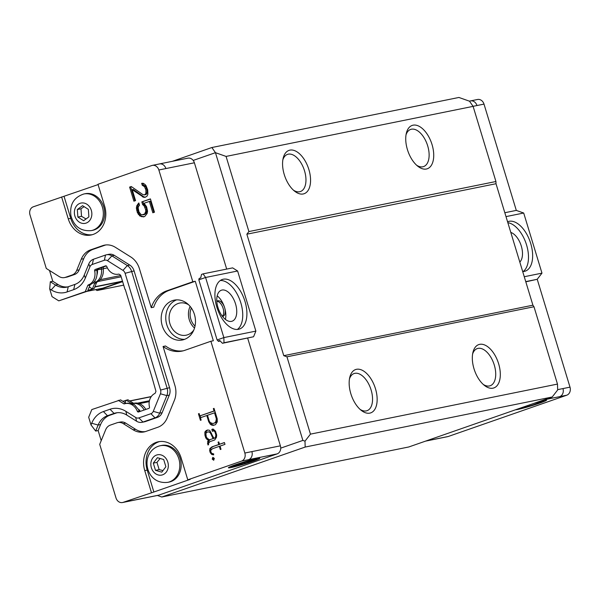 <?xml version="1.0" encoding="UTF-8"?>
<svg xmlns="http://www.w3.org/2000/svg" width="600" height="600" viewBox="0 0 600 600"><rect width="100%" height="100%" fill="white"/><g stroke="black" fill="none" stroke-linecap="round" stroke-linejoin="round"><path stroke-width="0.9" d="M95.61 289.62L97.058 290.528L121.958 281.858L122.153 281.385A0.652 0.547 78.5 0 1 121.958 281.513L102.915 288.142L86.977 291.375M280.725 448.132A6.555 5.49 -101.5 0 0 280.388 445.83L251.888 451.605A6.555 5.49 -101.5 0 1 248.587 459.675L277.095 453.9A6.555 5.49 -101.5 0 0 280.725 448.132L302.873 440.415L215.452 152.678L193.2 160.433A6.555 5.49 -101.5 0 0 187.898 158.167L159.39 163.942A6.555 5.49 -101.5 0 1 165.892 168.562L194.392 162.788A6.555 5.49 -101.5 0 0 193.2 160.433M194.392 162.788L226.688 269.085M255.877 331.11L223.853 337.597L224.01 342.75L222.45 343.29L253.567 336.757L255.877 331.11L237.615 270.99L232.642 267.877L203.085 273.862L205.59 277.478L223.853 337.597L217.103 339.945L198.833 279.832L199.155 278.438L200.715 277.897L201.525 274.41L203.085 273.862M247.68 338.175L280.388 445.83M483.225 384.405A19.672 10.703 70.8 0 0 490.192 385.748A19.672 10.703 70.8 0 0 493.83 363.645A19.672 10.703 70.8 0 0 477.248 348.593A19.672 10.703 70.8 0 0 472.62 353.978M474 368.76A22.95 12.487 -109.2 0 1 472.928 352.425A22.95 12.487 -109.2 0 1 489.683 348.375A22.95 12.487 -109.2 0 1 500.07 378.195A22.95 12.487 -109.2 0 1 484.425 385.425A22.95 12.487 -109.2 0 1 474 368.76M360.06 409.357A19.672 10.703 70.8 0 0 367.028 410.7A19.672 10.703 70.8 0 0 370.665 388.605A19.672 10.703 70.8 0 0 354.082 373.545A19.672 10.703 70.8 0 0 349.455 378.93M350.835 393.713A22.95 12.487 -109.2 0 1 349.763 377.385A22.95 12.487 -109.2 0 1 366.517 373.327A22.95 12.487 -109.2 0 1 376.905 403.147A22.95 12.487 -109.2 0 1 361.26 410.377A22.95 12.487 -109.2 0 1 350.835 393.713M416.632 165.233A19.672 10.703 70.8 0 0 423.607 166.575A19.672 10.703 70.8 0 0 427.237 144.48A19.672 10.703 70.8 0 0 410.662 129.42A19.672 10.703 70.8 0 0 406.035 134.805M407.415 149.587A22.95 12.487 -109.2 0 1 406.335 133.26A22.95 12.487 -109.2 0 1 423.09 129.203A22.95 12.487 -109.2 0 1 433.485 159.023A22.95 12.487 -109.2 0 1 417.832 166.26A22.95 12.487 -109.2 0 1 407.415 149.587M293.468 190.185A19.672 10.703 70.8 0 0 300.442 191.528A19.672 10.703 70.8 0 0 304.072 169.433A19.672 10.703 70.8 0 0 287.498 154.38A19.672 10.703 70.8 0 0 282.87 159.765M284.25 174.547A22.95 12.487 -109.2 0 1 283.17 158.212A22.95 12.487 -109.2 0 1 299.925 154.155A22.95 12.487 -109.2 0 1 310.32 183.983A22.95 12.487 -109.2 0 1 294.668 191.212A22.95 12.487 -109.2 0 1 284.25 174.547M552.21 396.998L408.81 446.963L161.782 497.01L305.183 447.053L552.21 396.998L557.662 389.97L557.482 384.082L310.447 434.138L304.995 441.165L305.183 447.053M161.782 497.01L157.387 495.465M302.873 440.415L304.995 441.165M557.482 384.082L533.985 306.75L286.95 356.805L310.447 434.138M123.698 285.135L97.058 290.528M121.958 281.858L122.655 281.715M469.522 101.205L458.91 97.462L211.875 147.517L215.452 152.678L226.072 156.42L248.903 231.562L246.855 234.195L496.005 183.72L495.938 181.507L473.1 106.365L469.522 101.205M496.005 183.72L532.912 305.197L533.985 306.75M286.95 356.805L283.77 355.68L246.855 234.195M532.912 305.197L283.77 355.68M211.875 147.517L172.35 161.317M248.903 231.562L495.938 181.507M473.1 106.365L226.072 156.42M536.49 402.48A12.705 0.788 -16.9 0 1 543.015 401.31A12.705 0.788 -16.9 0 1 529.89 406.028A12.705 0.788 -16.9 0 1 520.838 408.405A12.705 0.788 -16.9 0 1 518.842 408.653A12.705 0.788 -16.9 0 1 518.805 408.638L518.842 408.653M534.15 403.298L540.735 401.61L539.827 402.615L529.995 405.908L521.07 408.188L521.513 407.692M529.68 404.85L529.995 405.908M539.61 401.895L539.827 402.615M539.715 401.355A16.395 1.013 -16.9 0 1 543.893 400.373A16.395 1.013 -16.9 0 1 546.592 400.132A16.395 1.013 -16.9 0 1 532.74 405.397A16.395 1.013 -16.9 0 1 515.58 409.763M507.562 221.767A26.227 14.273 -109.2 0 1 508.02 221.595A26.227 14.273 -109.2 0 1 530.123 241.665A26.227 14.273 -109.2 0 1 525.278 271.132A26.227 14.273 -109.2 0 1 524.257 271.41A26.227 14.273 -109.2 0 1 522.69 271.575M523.095 271.56A26.227 14.273 70.8 0 0 526.463 244.605A26.227 14.273 70.8 0 0 507.847 222.697M519.81 262.08A16.395 8.918 70.8 0 0 521.295 246.03A16.395 8.918 70.8 0 0 510.795 232.403M525.81 281.827L537.202 279.293L541.972 273.142L523.702 213.022L516.27 210.405L504.817 212.73M523.702 213.022L505.995 216.615M524.257 276.728L541.972 273.142M525.743 281.61L537.202 279.293M425.812 441.037L441.21 437.918A6.555 5.49 78.5 0 1 440.61 438.082L447.645 436.658A6.555 5.49 -101.5 0 0 448.245 436.493L566.707 395.22L544.275 399.765M566.707 395.22A6.555 5.49 78.5 0 0 570 387.15L537.225 279.263M516.308 210.42L484.005 104.108A6.555 5.49 -101.5 0 0 477.51 99.488L470.467 100.92A6.555 5.49 78.5 0 1 476.97 105.532L473.07 106.32M277.095 453.9L158.64 495.173L130.132 500.947A6.555 5.49 -101.5 0 1 129.532 501.112L158.032 495.338A6.555 5.49 -101.5 0 0 158.64 495.173M122.4 280.875L122.265 281.197A0.652 0.547 78.5 0 1 122.153 281.385M82.567 205.673L88.35 209.34L88.89 216.87L83.648 220.725L77.865 217.058L77.325 209.535L82.567 205.673M83.865 193.98L85.207 193.71A18.69 15.638 78.5 0 1 95.625 195.803A18.69 15.638 78.5 0 1 104.602 215.175A18.69 15.638 78.5 0 1 92.625 230.34L91.29 230.61A18.69 15.638 -101.5 0 0 103.267 215.445A18.69 15.638 -101.5 0 0 94.282 196.072A18.69 15.638 -101.5 0 0 83.865 193.98C73.77 197.34 69.465 204.623 70.95 215.827C74.047 226.538 80.82 231.465 91.29 230.61M84.12 206.655L80.985 208.792L81.525 216.322L77.865 217.058M80.985 208.792L77.325 209.535M81.525 216.322L86.032 218.978M153.3 463.125L157.395 457.702L163.688 459.51L165.885 466.74L161.79 472.162L155.498 470.355L153.3 463.125L156.96 462.382L159.157 469.62L162.998 470.565M160.35 445.71L161.685 445.44A18.69 15.638 78.5 0 1 180.727 460.65A18.69 15.638 78.5 0 1 169.11 482.07L167.775 482.34A18.69 15.638 -101.5 0 0 179.385 460.92A18.69 15.638 -101.5 0 0 160.35 445.71C156.413 446.565 153.203 448.62 150.705 451.868C141.998 462.923 149.017 484.627 167.775 482.34M159.157 469.62L155.498 470.355M160.118 458.482L156.96 462.382M254.175 459.502A12.705 0.788 -16.9 0 1 256.215 459.42A12.705 0.788 -16.9 0 1 247.155 462.885A12.705 0.788 -16.9 0 1 234.038 466.515A12.705 0.788 -16.9 0 1 232.05 466.763A12.705 0.788 -16.9 0 1 239.812 463.537A12.705 0.788 -16.9 0 1 254.175 459.502M234.33 465.645L253.103 459.87L253.882 460.373L244.882 463.507L235.11 466.14L234.33 465.645M234.9 465.45L235.11 466.14M244.485 462.195L244.882 463.507M257.093 458.482A16.395 1.013 163.1 0 0 239.362 463.433A16.395 1.013 163.1 0 0 228.42 467.775A16.395 1.013 163.1 0 0 244.403 463.98A16.395 1.013 163.1 0 0 259.793 458.243A16.395 1.013 163.1 0 0 257.093 458.482L256.215 459.42M184.62 339.33A20.325 17.01 78.5 0 1 166.238 322.515A20.325 17.01 78.5 0 1 176.625 299.865M188.678 304.83A16.395 13.717 -101.5 0 0 179.655 303.067A16.395 13.717 -101.5 0 0 169.462 321.855A16.395 13.717 -101.5 0 0 186.165 335.197A16.395 13.717 -101.5 0 0 193.792 330.06M220.042 340.822L218.288 341.04M190.132 306.405A16.395 13.717 -101.5 0 0 194.52 328.05M191.347 307.995A14.422 12.067 -101.5 0 0 190.837 319.192A14.422 12.067 -101.5 0 0 195.015 326.108M223.298 279.21A26.227 14.273 -109.2 0 1 244.695 300.48A26.227 14.273 -109.2 0 1 239.535 329.025A26.227 14.273 -109.2 0 1 217.433 308.955A26.227 14.273 -109.2 0 1 222.278 279.487A26.227 14.273 -109.2 0 1 223.298 279.21M237.353 329.452A26.227 14.273 70.8 0 0 240.225 301.013A26.227 14.273 70.8 0 0 220.305 280.507M221.993 290.048A16.395 8.918 70.8 0 0 221.362 290.228A16.395 8.918 70.8 0 0 218.333 308.64A16.395 8.918 70.8 0 0 232.147 321.188A16.395 8.918 70.8 0 0 235.365 303.345A16.395 8.918 70.8 0 0 221.993 290.048M217.185 295.815A16.395 8.918 -109.2 0 1 224.64 307.725A16.395 8.918 -109.2 0 1 225.405 319.403M216.803 301.29A8.197 4.463 -109.2 0 1 217.545 300.877A8.197 4.463 -109.2 0 1 217.86 300.788A8.197 4.463 -109.2 0 1 224.64 307.725A8.197 4.463 -109.2 0 1 222.938 316.358A8.197 4.463 -109.2 0 1 222.517 316.462M222.368 316.267A8.197 4.463 70.8 0 0 222.795 307.41A8.197 4.463 70.8 0 0 216.81 301.282M219.93 340.702L218.183 341.055L217.103 339.945M222.45 343.29L219.743 340.515L218.183 341.055M218.4 341.392L220.237 341.017M198.833 279.832L205.59 277.478L237.615 270.99M224.01 342.75L253.567 336.757M145.8 409.455A12.878 10.777 -101.5 0 0 134.295 403.192A2.49 2.085 78.5 0 1 132.93 402.915L127.927 399.78L122.85 401.295M87.713 290.805L94.14 288.57L96.458 282.885A2.49 2.085 78.5 0 1 97.41 281.805A12.878 10.777 -101.5 0 0 103.2 268.845A2.49 2.085 78.5 0 1 103.71 266.843M132.322 403.575A2.49 2.085 78.5 0 0 132.532 403.545A12.878 10.777 78.5 0 1 144.157 410.025M131.04 403.192L126.172 400.14L124.965 402.615M184.23 339.472A20.325 17.01 78.5 0 1 182.37 339.983A20.325 17.01 78.5 0 1 161.663 323.438A20.325 17.01 78.5 0 1 174.3 300.135A20.325 17.01 78.5 0 1 194.745 315.562A20.325 17.01 78.5 0 1 184.23 339.472M159.615 441.562A22.95 19.207 -101.5 0 0 147.21 470.092L153.87 492.007L123.09 502.373L130.132 500.947M151.41 492.51L144.75 470.588A22.95 19.207 78.5 0 1 158.377 441.765A22.95 19.207 78.5 0 1 181.118 457.92L187.778 479.835L190.238 479.34L153.87 492.007M87.832 290.513L92.385 288.923L94.703 283.245A2.49 2.085 78.5 0 1 95.655 282.157A12.878 10.777 78.5 0 0 101.445 269.205A2.49 2.085 78.5 0 1 101.73 267.532M89.28 286.957L92.385 288.923L94.14 288.57M106.433 254.798A9.832 8.228 78.5 0 1 111.885 255.87L127.335 265.567A9.832 8.228 78.5 0 1 131.632 271.41L167.108 388.17A9.832 8.228 78.5 0 1 166.845 395.61L159.675 413.183A9.832 8.228 78.5 0 1 155.002 417.855L142.935 422.055A9.832 8.228 78.5 0 1 142.028 422.303L144.495 421.808A9.832 8.228 78.5 0 0 145.395 421.56L157.462 417.353A9.832 8.228 78.5 0 0 162.142 412.68L169.305 395.107A9.832 8.228 78.5 0 0 169.575 387.675L134.1 270.915A9.832 8.228 78.5 0 0 129.795 265.065L114.345 255.375A9.832 8.228 78.5 0 0 108.9 254.295L106.433 254.798A9.832 8.228 78.5 0 0 105.532 255.045L93.465 259.245A9.832 8.228 78.5 0 0 88.793 263.918L84.24 275.07A19.672 16.462 78.5 0 1 74.887 284.415L68.28 286.718L67.065 291.952A24.593 20.58 78.5 0 1 51.203 289.875L49.695 288.923L52.035 296.632L58.785 300.862L85.275 291.63L87.787 285.472A1.177 0.99 78.5 0 1 88.335 284.925L90.525 284.498A1.177 0.99 78.5 0 0 90.075 285.015L87.787 285.472M49.695 288.923L50.318 281.752L52.778 281.25L49.508 270.495M105.727 244.965A19.672 16.462 -101.5 0 0 105.142 245.153L93.075 249.353A19.672 16.462 -101.5 0 0 83.722 258.697L79.177 269.85A9.832 8.228 78.5 0 1 74.498 274.522L67.89 276.825A9.832 8.228 78.5 0 1 66.99 277.072L64.53 277.575A9.832 8.228 -101.5 0 1 59.078 276.495L46.282 268.462L30 214.882A6.555 5.49 78.5 0 1 33.293 206.805L98.078 184.597M64.073 196.44L70.733 218.362L68.265 218.858A22.95 19.207 78.5 0 0 91.012 235.02A22.95 19.207 78.5 0 0 104.64 206.19L97.98 184.275L151.755 165.54A6.555 5.49 -101.5 0 1 152.355 165.375L159.39 163.95M152.355 165.375A6.555 5.49 -101.5 0 1 158.85 169.988L192.81 281.767L195.278 281.265L213.345 340.755L210.885 341.257L244.845 453.03A6.555 5.49 78.5 0 1 241.553 461.1L187.778 479.835M123.09 502.373A6.555 5.49 -101.5 0 1 122.49 502.537A6.555 5.49 -101.5 0 1 115.995 497.918L99.712 444.338L105.653 429.78A9.832 8.228 -101.5 0 1 110.325 425.107L116.94 422.805A9.832 8.228 -101.5 0 1 117.84 422.558A9.832 8.228 -101.5 0 1 123.285 423.638L125.745 423.135L135.555 429.293A19.672 16.462 -101.5 0 0 145.208 431.64M101.212 440.662L98.145 430.553L95.677 431.055L91.02 424.942L91.718 423.232A24.593 20.58 78.5 0 1 103.403 411.555M126.33 403.403A1.177 0.99 78.5 0 1 126 403.268L120.593 399.877L91.808 409.567L88.68 417.24L91.02 424.942M138.96 409.56A9.93 8.31 78.5 0 1 140.273 411.382M103.2 268.845L97.403 269.798A5.445 4.553 78.5 0 1 97.343 269.093M96.9 269.895L97.403 269.798A9.93 8.31 78.5 0 1 97.058 274.545M64.53 277.575A9.832 8.228 -101.5 0 0 65.43 277.327L72.037 275.025A9.832 8.228 -101.5 0 0 76.71 270.353L81.262 259.192A19.672 16.462 78.5 0 1 90.615 249.855L102.683 245.647A19.672 16.462 78.5 0 1 104.483 245.153A19.672 16.462 78.5 0 1 115.373 247.312L130.83 257.002A19.672 16.462 78.5 0 1 139.425 268.695L151.267 307.673A31.148 26.062 78.5 0 1 166.83 290.812L192.81 281.767M68.265 218.858L61.613 196.942M144.712 213.87L145.778 211.335L145.627 209.655L144.113 205.853L142.642 204.638L141.81 201.892L150.428 198.892L154.47 212.197L152.812 212.775L149.363 201.428L144.06 203.272L146.572 206.722L147.555 211.147L147.15 213.45L144.765 216.45L143.438 216.907L139.852 215.993L137.34 212.542L136.365 208.118L136.762 205.815L138.825 202.935L139.538 205.282L138.45 206.528L138.142 207.93L138.998 211.965L140.828 214.358L142.058 214.792L145.77 213.653L143.835 214.605M143.722 197.333L132.218 189.653L135.547 200.61L133.89 201.188L129.608 187.102L131.273 186.525L142.89 194.595L144.458 194.91L145.875 193.553L145.92 190.072L144.517 186.667L142.26 185.288L141.667 183.33L143.115 183.262L144.915 184.365L146.055 185.7L147.697 189.892L147.892 194.153L147.038 196.178L145.17 197.265L143.722 197.333L145.71 197.07M117.127 412.725A19.672 16.462 -101.5 0 0 116.542 412.912L109.935 415.215A19.672 16.462 -101.5 0 0 100.59 424.56L98.145 430.553M117.84 422.558L120.3 422.062A9.832 8.228 78.5 0 1 125.745 423.135M210.885 341.257L184.905 350.303A31.148 26.062 78.5 0 1 182.055 351.09A31.148 26.062 78.5 0 1 163.065 346.478L165.525 345.983A31.148 26.062 -101.5 0 0 183.278 350.805M195.278 281.265L169.297 290.317A31.148 26.062 -101.5 0 0 153.735 307.17L151.267 307.673M52.778 281.25L58.05 284.558A19.672 16.462 -101.5 0 0 67.703 286.905M50.318 281.752L55.59 285.053L58.05 284.558M70.733 218.362A22.95 19.207 -101.5 0 0 92.235 234.72M163.065 346.478L174.9 385.455A19.672 16.462 78.5 0 1 174.375 400.327L167.205 417.908A19.672 16.462 78.5 0 1 157.852 427.245L145.785 431.452A19.672 16.462 78.5 0 1 143.985 431.947A19.672 16.462 78.5 0 1 133.095 429.787L123.285 423.638M212.827 457.335L214.312 458.385L213.712 460.252L212.22 459.112L212.827 457.335M209.73 441.713L208.327 443.73L208.627 444.705L207.915 444.952L207.697 441.338L208.725 440.34L207.188 439.597L205.778 437.918L204.923 435.105L204.847 432.06L206.183 430.537L207.78 429.975L209.7 430.38L213.51 437.655L214.23 438.112L215.37 437.722L215.895 435.015L214.942 431.88L213.525 430.395L213.675 430.897L212.415 431.332L211.83 429.412L213.038 428.993L215.542 431.303L216.667 435.015L216.465 437.28L214.695 439.98L209.73 441.713M218.07 442.155L218.767 441.908L219.48 444.255L224.423 442.537L224.978 444.368L220.035 446.092L221.01 449.287L220.312 449.535L219.337 446.332L212.587 448.688L210.81 450.18L210.9 452.19L211.965 453.457L213.683 453.893L213.63 454.875L211.77 454.493L210.285 452.745L209.678 450.735L209.903 448.53L211.965 446.873L218.782 444.502L218.07 442.155L218.79 442.005M217.215 418.815L217.275 421.905L215.498 424.643L213.3 425.408L211.507 425.04L210.36 424.298L208.71 421.763L206.812 415.507L200.43 417.728L201.142 420.09L200.438 420.338L198.45 413.798L199.155 413.55L199.875 415.897L214.042 410.963L213.33 408.607L214.035 408.368L217.215 418.815M95.677 431.055L98.123 425.055A19.672 16.462 78.5 0 1 107.475 415.717L109.935 415.215M145.778 211.335L146.828 211.118L146.528 212.528L145.47 212.737M146.528 212.528L145.77 213.653M144.892 214.395L143.175 214.837M139.05 203.67L137.738 204.18M138.788 203.962L137.82 205.605L136.762 205.815M137.82 205.605L137.422 207.907L136.365 208.118M137.422 207.907L137.685 209.978L136.627 210.195M137.685 209.978L138.398 212.325L137.34 212.542M138.398 212.325L139.32 214.17L138.27 214.38M139.32 214.17L140.91 215.775L139.852 215.993M140.91 215.775L142.597 216.487L141.54 216.705M142.597 216.487L144.15 216.66M153.825 212.423L150.42 201.21L149.363 201.428M150.472 199.028L141.81 201.892M142.86 201.683L143.692 204.42L142.642 204.638M143.692 204.42L145.163 205.642L144.113 205.853M145.163 205.642L145.972 207.09L144.915 207.3M145.972 207.09L146.685 209.438L145.627 209.655M146.685 209.438L146.828 211.118M132.218 189.653L133.275 189.442L143.542 196.68L142.493 196.897M143.542 196.68L144.78 197.123M142.77 183.278L143.317 185.078L142.26 185.288M143.317 185.078L144.555 185.512L143.498 185.722M144.555 185.512L145.575 186.458L144.517 186.667M145.575 186.458L146.498 188.295L145.44 188.512M146.498 188.295L146.97 189.863L145.92 190.072M146.97 189.863L147.24 191.933L146.183 192.15M147.24 191.933L146.933 193.343L145.875 193.553M146.933 193.343L146.175 194.468L145.118 194.685M146.175 194.468L144.458 194.91M131.415 186.623L129.608 187.102M130.665 186.885L134.903 200.835M142.028 422.303A9.832 8.228 78.5 0 1 136.583 421.23L126.773 415.072A19.672 16.462 78.5 0 0 115.882 412.92A19.672 16.462 78.5 0 0 114.083 413.415L107.475 415.717L103.41 411.555L110.017 409.252A24.593 20.58 78.5 0 1 125.88 411.33L126.773 415.072M68.28 286.718A19.672 16.462 78.5 0 1 66.48 287.212A19.672 16.462 78.5 0 1 55.59 285.053L51.203 289.875M90.075 285.015L87.562 291.165L58.785 300.862M213.615 457.897L213.278 458.903L212.22 459.112M213.278 458.903L213.975 459.435M213.202 429.09L211.83 429.412M212.888 429.202L213.428 430.98M214.65 430.23L213.525 430.395M214.83 430.447L213.892 430.635M215.67 431.73L214.942 431.88M216.623 434.865L215.895 435.015M216.517 436.658L215.715 436.822M214.23 438.112L215.37 437.722M208.058 430.035L206.183 430.537M207.24 430.32L205.905 431.85L204.847 432.06M205.905 431.85L205.942 433.403M205.71 434.947L204.923 435.105M206.685 437.73L205.778 437.918M207.9 438.967L208.245 439.38L207.188 439.597M208.245 439.38L209.782 440.13L208.725 440.34M209.782 440.13L207.697 441.338M208.755 441.127L208.545 443.228M208.507 443.303L207.48 443.513M219.48 444.255L224.46 442.673M219.81 444.188L218.782 444.502M219.833 444.285L211.965 446.873M213.022 446.662L209.903 448.53M210.96 448.312L210.75 450.33M210.667 450.533L209.678 450.735M211.208 452.558L210.285 452.745M212.167 453.51L212.82 454.283L211.77 454.493M212.82 454.283L213.653 454.455M220.065 446.183L219.337 446.332M214.065 408.465L213.33 408.607M214.785 410.812L214.042 410.963M214.792 410.85L199.875 415.897M199.185 413.647L198.45 413.798M200.19 415.83L200.737 417.623M207.51 415.365L206.812 415.507M209.535 421.597L208.71 421.763M210.532 422.73L211.41 424.088L210.36 424.298M211.41 424.088L212.558 424.83L211.507 425.04M212.558 424.83L214.072 425.138M126 403.268L123.712 403.732A1.177 0.99 78.5 0 0 124.462 403.838A12.352 10.335 78.5 0 1 125.422 403.582L127.642 403.132L134.392 404.61L139.65 410.918A1.177 0.99 78.5 0 0 140.123 411.435M90.615 284.46C95.52 281.978 97.62 277.275 96.922 270.345L96.907 270.225A1.177 0.99 78.5 0 1 97.545 268.995L106.275 265.95M84.24 275.07L85.365 277.972L89.918 266.812A4.92 4.117 78.5 0 1 92.25 264.48L104.325 260.272A4.92 4.117 78.5 0 1 107.498 260.685L122.948 270.382A4.92 4.117 78.5 0 1 125.1 273.3L160.575 390.067A4.92 4.117 78.5 0 1 160.44 393.78L153.27 411.353A4.92 4.117 78.5 0 1 150.938 413.692L138.863 417.9A4.92 4.117 78.5 0 1 135.69 417.48L125.88 411.33M85.365 277.972A24.593 20.58 78.5 0 1 73.68 289.65L74.887 284.415M67.065 291.952L73.68 289.642M213.915 437.918L214.53 438.165L209.257 439.853L206.392 437.377L205.837 433.53L206.858 432.322L208.192 431.857L210.772 432.053M216.195 420.66L217.245 420.45L215.812 422.655L212.82 423.548L214.755 422.873L215.798 421.643L216.375 418.89L217.185 418.725M123.712 403.732L118.305 400.335M125.273 289.373L151.898 377.002L155.962 391.327L155.288 392.985A1.177 0.99 78.5 0 1 154.815 393.502A12.045 10.08 78.5 0 0 149.468 407.033A1.177 0.99 78.5 0 1 148.852 408.39L138.562 411.975A1.177 0.99 78.5 0 1 137.317 411.27L139.597 410.812M125.422 403.582A12.352 10.335 78.5 0 1 137.317 411.27M118.575 274.147L118.552 274.147A1.177 0.99 78.5 0 1 119.22 274.275L120.675 275.19L125.002 289.425M96.922 270.345L94.642 270.81A1.177 0.99 78.5 0 1 95.258 269.452L105.547 265.868A1.177 0.99 78.5 0 1 106.8 266.587A12.045 10.08 78.5 0 0 118.433 274.178A12.045 10.08 78.5 0 0 118.552 274.147M94.642 270.81A12.352 10.335 78.5 0 1 88.335 284.925M87.562 291.165L85.275 291.63M214.53 438.165L209.257 439.853M214.072 438.255L213.472 438.382M211.485 433.268L210.675 433.433L213.022 438.472M210.712 431.978L209.655 432.195L210.675 433.433M208.192 431.857L209.655 432.195M215.812 422.655L214.755 422.873M216.855 421.433L215.798 421.643M215.34 412.65L214.53 412.815L216.375 418.89M212.82 423.548L210.435 422.67L209.325 421.35L207.48 415.275L214.53 412.815M570 387.15L562.965 388.575A6.555 5.49 78.5 0 1 559.673 396.645M562.965 388.575L557.655 389.647M448.245 436.493L441.21 437.918M484.005 104.108L476.97 105.532M86.828 204.21A10.357 8.67 78.5 0 1 88.102 222.045A10.357 8.67 78.5 0 1 74.4 213.353A10.357 8.67 78.5 0 1 86.828 204.21M152.88 457.793A10.357 8.67 78.5 0 1 167.797 462.075A10.357 8.67 78.5 0 1 158.093 474.93A10.357 8.67 78.5 0 1 152.88 457.793M121.958 281.513L94.778 287.017M107.37 267.892L103.192 268.74M100.148 279.697L120.773 275.52M149.257 401.64L139.387 403.643M151.282 396.548L129.743 400.912L151.29 396.548M122.265 281.197L94.883 286.748M121.163 276.803L97.935 281.513M137.535 403.147L149.43 400.74M129.907 401.025L151.17 396.713M132.502 403.643L134.295 403.192M131.28 403.245L132.93 402.915M147.21 470.092L144.75 470.588M94.627 281.257L95.655 282.157L97.41 281.805M93.233 282.825L94.703 283.245L96.458 282.885M158.85 169.988L165.892 168.562M244.845 453.03L251.88 451.605M241.553 461.1L248.587 459.675M100.59 424.56L98.123 425.055L91.718 423.232M169.297 290.317L166.83 290.812M105.142 245.153L102.683 245.647M93.075 249.353L90.615 249.855M83.722 258.697L81.262 259.192M79.177 269.85L76.71 270.353M72.037 275.025L74.498 274.522M67.89 276.825L65.43 277.327M145.395 421.56L142.935 422.055L138.863 417.9M157.462 417.353L155.002 417.855L150.938 413.692M162.142 412.68L159.675 413.183L153.27 411.353M169.305 395.107L166.845 395.61L160.44 393.78M169.575 387.675L160.575 390.067M134.1 270.915L125.1 273.3M129.795 265.065L127.335 265.567L122.948 270.382M114.345 255.375L111.885 255.87L107.498 260.685M133.095 429.787L135.555 429.293M116.542 412.912L114.083 413.415L110.017 409.252M136.583 421.23L135.69 417.48M105.532 255.045L104.325 260.272M93.465 259.245L92.25 264.48M88.793 263.918L89.918 266.812M97.545 268.995L95.258 269.452M543.015 401.31L543.893 400.373M425.52 441.143L440.61 438.082M470.475 100.913L469.357 101.145M232.05 466.763L230.798 466.478M122.49 502.537L129.532 501.112"/></g></svg>
